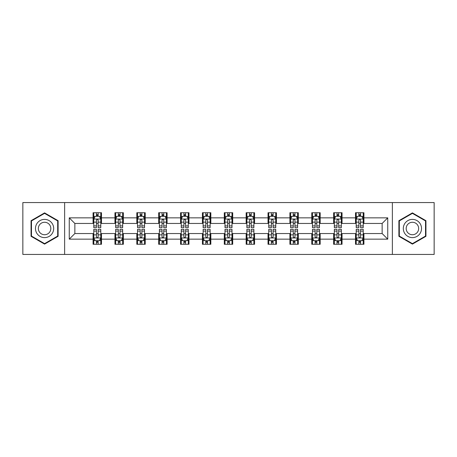 <?xml version="1.0" encoding="UTF-8"?>
<svg xmlns="http://www.w3.org/2000/svg" width="457" height="457" viewBox="0 0 457 457"><rect width="100%" height="100%" fill="white"/><g stroke="black" fill="none" stroke-linecap="round" stroke-linejoin="round"><path stroke-width="0.69" d="M392.374 254.435L434.15 254.435L434.15 202.565L392.374 202.565L392.374 254.435L64.626 254.435L64.626 202.565L22.85 202.565L22.85 254.435L64.626 254.435M392.374 202.565L64.626 202.565M363.921 217.846L363.921 212.728L355.506 212.728L355.506 217.846L342.047 217.846L342.047 212.728L333.639 212.728L333.639 217.846L320.18 217.846L320.18 212.728L311.771 212.728L311.771 217.846L298.312 217.846L298.312 212.728L289.898 212.728L289.898 217.846L276.445 217.846L276.445 212.728L268.031 212.728L268.031 217.846L254.572 217.846L254.572 212.728L246.163 212.728L246.163 217.846L232.704 217.846L232.704 212.728L224.296 212.728L224.296 217.846L210.837 217.846L210.837 212.728L202.428 212.728L202.428 217.846L188.97 217.846L188.97 212.728L180.555 212.728L180.555 217.846L167.102 217.846L167.102 212.728L158.688 212.728L158.688 217.846L145.229 217.846L145.229 212.728L136.82 212.728L136.82 217.846L123.361 217.846L123.361 212.728L114.953 212.728L114.953 217.846L101.494 217.846L101.494 212.728L93.079 212.728L93.079 217.846L69.253 217.846L69.253 239.154L74.857 233.544L93.079 233.544L93.079 244.272L101.494 244.272L101.494 233.544L114.953 233.544L114.953 244.272L123.361 244.272L123.361 233.544L136.82 233.544L136.82 244.272L145.229 244.272L145.229 233.544L158.688 233.544L158.688 244.272L167.102 244.272L167.102 233.544L180.555 233.544L180.555 244.272L188.97 244.272L188.97 233.544L202.428 233.544L202.428 244.272L210.837 244.272L210.837 233.544L224.296 233.544L224.296 244.272L232.704 244.272L232.704 233.544L246.163 233.544L246.163 244.272L254.572 244.272L254.572 233.544L268.031 233.544L268.031 244.272L276.445 244.272L276.445 233.544L289.898 233.544L289.898 244.272L298.312 244.272L298.312 233.544L311.771 233.544L311.771 244.272L320.18 244.272L320.18 233.544L333.639 233.544L333.639 244.272L342.047 244.272L342.047 233.544L355.506 233.544L355.506 244.272L363.921 244.272L363.921 233.544L382.143 233.544L382.143 223.456L363.921 223.456L363.921 217.846L387.747 217.846L387.747 239.154L363.921 239.154M355.506 239.154L342.047 239.154M333.639 239.154L320.18 239.154M311.771 239.154L298.312 239.154M289.898 239.154L276.445 239.154M268.031 239.154L254.572 239.154M246.163 239.154L232.704 239.154M224.296 239.154L210.837 239.154M202.428 239.154L188.97 239.154M180.555 239.154L167.102 239.154M158.688 239.154L145.229 239.154M136.82 239.154L123.361 239.154M114.953 239.154L101.494 239.154M93.079 239.154L69.253 239.154M355.506 217.846L355.506 223.456L342.047 223.456L342.047 217.846M333.639 217.846L333.639 223.456L320.18 223.456L320.18 217.846M311.771 217.846L311.771 223.456L298.312 223.456L298.312 217.846M289.898 217.846L289.898 223.456L276.445 223.456L276.445 217.846M268.031 217.846L268.031 223.456L254.572 223.456L254.572 217.846M246.163 217.846L246.163 223.456L232.704 223.456L232.704 217.846M224.296 217.846L224.296 223.456L210.837 223.456L210.837 217.846M202.428 217.846L202.428 223.456L188.97 223.456L188.97 217.846M180.555 217.846L180.555 223.456L167.102 223.456L167.102 217.846M158.688 217.846L158.688 223.456L145.229 223.456L145.229 217.846M136.82 217.846L136.82 223.456L123.361 223.456L123.361 217.846M114.953 217.846L114.953 223.456L101.494 223.456L101.494 217.846M93.079 217.846L93.079 223.456L74.857 223.456L69.253 217.846M74.857 223.456L74.857 233.544M387.747 239.154L382.143 233.544M382.143 223.456L387.747 217.846M93.079 216.235L93.782 216.235M96.444 216.235L98.129 216.235M100.791 216.235L101.494 216.235M93.079 223.313L93.782 223.313M96.444 223.313L98.129 223.313M100.791 223.313L101.494 223.313M93.079 233.687L93.782 233.687M96.444 233.687L98.129 233.687M100.791 233.687L101.494 233.687M93.079 240.765L93.782 240.765M96.444 240.765L98.129 240.765M100.791 240.765L101.494 240.765M114.953 233.687L115.65 233.687M118.317 233.687L119.997 233.687M122.659 233.687L123.361 233.687M114.953 240.765L115.65 240.765M118.317 240.765L119.997 240.765M122.659 240.765L123.361 240.765M114.953 216.235L115.65 216.235M118.317 216.235L119.997 216.235M122.659 216.235L123.361 216.235M114.953 223.313L115.65 223.313M118.317 223.313L119.997 223.313M122.659 223.313L123.361 223.313M136.82 233.687L137.523 233.687M140.185 233.687L141.864 233.687M144.532 233.687L145.229 233.687M136.82 240.765L137.523 240.765M140.185 240.765L141.864 240.765M144.532 240.765L145.229 240.765M136.82 216.235L137.523 216.235M140.185 216.235L141.864 216.235M144.532 216.235L145.229 216.235M136.82 223.313L137.523 223.313M140.185 223.313L141.864 223.313M144.532 223.313L145.229 223.313M158.688 233.687L159.39 233.687M162.052 233.687L163.737 233.687M166.399 233.687L167.102 233.687M158.688 240.765L159.39 240.765M162.052 240.765L163.737 240.765M166.399 240.765L167.102 240.765M158.688 216.235L159.39 216.235M162.052 216.235L163.737 216.235M166.399 216.235L167.102 216.235M158.688 223.313L159.39 223.313M162.052 223.313L163.737 223.313M166.399 223.313L167.102 223.313M180.555 233.687L181.258 233.687M183.92 233.687L185.605 233.687M188.267 233.687L188.97 233.687M180.555 240.765L181.258 240.765M183.92 240.765L185.605 240.765M188.267 240.765L188.97 240.765M180.555 216.235L181.258 216.235M183.92 216.235L185.605 216.235M188.267 216.235L188.97 216.235M180.555 223.313L181.258 223.313M183.92 223.313L185.605 223.313M188.267 223.313L188.97 223.313M202.428 233.687L203.125 233.687M205.793 233.687L207.472 233.687M210.134 233.687L210.837 233.687M202.428 240.765L203.125 240.765M205.793 240.765L207.472 240.765M210.134 240.765L210.837 240.765M202.428 216.235L203.125 216.235M205.793 216.235L207.472 216.235M210.134 216.235L210.837 216.235M202.428 223.313L203.125 223.313M205.793 223.313L207.472 223.313M210.134 223.313L210.837 223.313M224.296 233.687L224.998 233.687M227.66 233.687L229.34 233.687M232.002 233.687L232.704 233.687M224.296 240.765L224.998 240.765M227.66 240.765L229.34 240.765M232.002 240.765L232.704 240.765M224.296 216.235L224.998 216.235M227.66 216.235L229.34 216.235M232.002 216.235L232.704 216.235M224.296 223.313L224.998 223.313M227.66 223.313L229.34 223.313M232.002 223.313L232.704 223.313M246.163 233.687L246.866 233.687M249.528 233.687L251.207 233.687M253.875 233.687L254.572 233.687M246.163 240.765L246.866 240.765M249.528 240.765L251.207 240.765M253.875 240.765L254.572 240.765M246.163 216.235L246.866 216.235M249.528 216.235L251.207 216.235M253.875 216.235L254.572 216.235M246.163 223.313L246.866 223.313M249.528 223.313L251.207 223.313M253.875 223.313L254.572 223.313M268.031 233.687L268.733 233.687M271.395 233.687L273.08 233.687M275.742 233.687L276.445 233.687M268.031 240.765L268.733 240.765M271.395 240.765L273.08 240.765M275.742 240.765L276.445 240.765M268.031 216.235L268.733 216.235M271.395 216.235L273.08 216.235M275.742 216.235L276.445 216.235M268.031 223.313L268.733 223.313M271.395 223.313L273.08 223.313M275.742 223.313L276.445 223.313M289.898 233.687L290.601 233.687M293.263 233.687L294.948 233.687M297.61 233.687L298.312 233.687M289.898 240.765L290.601 240.765M293.263 240.765L294.948 240.765M297.61 240.765L298.312 240.765M289.898 216.235L290.601 216.235M293.263 216.235L294.948 216.235M297.61 216.235L298.312 216.235M289.898 223.313L290.601 223.313M293.263 223.313L294.948 223.313M297.61 223.313L298.312 223.313M311.771 233.687L312.468 233.687M315.136 233.687L316.815 233.687M319.477 233.687L320.18 233.687M311.771 240.765L312.468 240.765M315.136 240.765L316.815 240.765M319.477 240.765L320.18 240.765M311.771 216.235L312.468 216.235M315.136 216.235L316.815 216.235M319.477 216.235L320.18 216.235M311.771 223.313L312.468 223.313M315.136 223.313L316.815 223.313M319.477 223.313L320.18 223.313M333.639 233.687L334.341 233.687M337.003 233.687L338.683 233.687M341.35 233.687L342.047 233.687M333.639 240.765L334.341 240.765M337.003 240.765L338.683 240.765M341.35 240.765L342.047 240.765M333.639 216.235L334.341 216.235M337.003 216.235L338.683 216.235M341.35 216.235L342.047 216.235M333.639 223.313L334.341 223.313M337.003 223.313L338.683 223.313M341.35 223.313L342.047 223.313M355.506 233.687L356.209 233.687M358.871 233.687L360.556 233.687M363.218 233.687L363.921 233.687M355.506 240.765L356.209 240.765M358.871 240.765L360.556 240.765M363.218 240.765L363.921 240.765M355.506 216.235L356.209 216.235M358.871 216.235L360.556 216.235M363.218 216.235L363.921 216.235M355.506 223.313L356.209 223.313M358.871 223.313L360.556 223.313M363.218 223.313L363.921 223.313M44.58 244.118L58.108 236.309L58.108 220.691L44.58 212.882L31.053 220.691L31.053 236.309L44.58 244.118M425.947 220.691L412.42 212.882L398.892 220.691L398.892 236.309L412.42 244.118L425.947 236.309L425.947 220.691M98.129 214.55L96.444 214.55M100.791 225.901L98.129 225.901L98.129 227.66L100.791 227.66L100.791 219.109L99.392 216.304L95.187 216.304L93.782 219.109L93.782 227.66L96.444 227.66L96.444 225.901L93.782 225.901M93.782 219.109L93.782 212.728M100.791 219.109L100.791 212.728M96.444 216.304L96.444 212.728M98.129 212.728L98.129 216.304M98.129 225.901L98.129 220.16C97.57 219.08 97.01 219.08 96.444 220.16L96.444 225.901M96.444 242.45L98.129 242.45M93.782 231.099L96.444 231.099L96.444 229.34L93.782 229.34L93.782 237.891L95.187 240.696L99.392 240.696L100.791 237.891L100.791 229.34L98.129 229.34L98.129 231.099L100.791 231.099M100.791 237.891L100.791 244.272M93.782 237.891L93.782 244.272M98.129 240.696L98.129 244.272M96.444 244.272L96.444 240.696M96.444 231.099L96.444 236.84C97.004 237.92 97.57 237.92 98.129 236.84L98.129 231.099M52.469 233.059A9.111 9.111 0 0 0 49.133 220.611A9.111 9.111 0 0 0 36.686 223.941A9.111 9.111 0 0 0 40.022 236.389A9.111 9.111 0 0 0 52.469 233.059M49.979 231.619A6.238 6.238 0 0 0 47.699 223.096A6.238 6.238 0 0 0 39.176 225.381A6.238 6.238 0 0 0 41.461 233.904A6.238 6.238 0 0 0 49.979 231.619M31.47 236.069L31.47 220.931L44.58 213.368L57.685 220.931L57.685 236.069L44.58 243.632L31.47 236.069M412.42 219.389A9.111 9.111 0 0 0 403.308 228.5A9.111 9.111 0 0 0 412.42 237.611A9.111 9.111 0 0 0 421.531 228.5A9.111 9.111 0 0 0 412.42 219.389M412.42 222.262A6.238 6.238 0 0 0 406.182 228.5A6.238 6.238 0 0 0 412.42 234.738A6.238 6.238 0 0 0 418.658 228.5A6.238 6.238 0 0 0 412.42 222.262M425.53 236.069L412.42 243.632L399.315 236.069L399.315 220.931L412.42 213.368L425.53 220.931L425.53 236.069M119.997 214.55L118.317 214.55M122.659 225.901L119.997 225.901L119.997 227.66L122.659 227.66L122.659 219.109L121.259 216.304L117.055 216.304L115.65 219.109L115.65 227.66L118.317 227.66L118.317 225.901L115.65 225.901M115.65 219.109L115.65 212.728M122.659 219.109L122.659 212.728M118.317 216.304L118.317 212.728M119.997 212.728L119.997 216.304M119.997 225.901L119.997 220.16C119.437 219.08 118.877 219.08 118.317 220.16L118.317 225.901M141.864 214.55L140.185 214.55M144.532 225.901L141.864 225.901L141.864 227.66L144.532 227.66L144.532 219.109L143.127 216.304L138.922 216.304L137.523 219.109L137.523 227.66L140.185 227.66L140.185 225.901L137.523 225.901M137.523 219.109L137.523 212.728M144.532 219.109L144.532 212.728M140.185 216.304L140.185 212.728M141.864 212.728L141.864 216.304M141.864 225.901L141.864 220.16C141.304 219.08 140.745 219.08 140.185 220.16L140.185 225.901M118.317 242.45L119.997 242.45M115.65 231.099L118.317 231.099L118.317 229.34L115.65 229.34L115.65 237.891L117.055 240.696L121.259 240.696L122.659 237.891L122.659 229.34L119.997 229.34L119.997 231.099L122.659 231.099M122.659 237.891L122.659 244.272M115.65 237.891L115.65 244.272M119.997 240.696L119.997 244.272M118.317 244.272L118.317 240.696M118.317 231.099L118.317 236.84C118.877 237.92 119.437 237.92 119.997 236.84L119.997 231.099M140.185 242.45L141.864 242.45M137.523 231.099L140.185 231.099L140.185 229.34L137.523 229.34L137.523 237.891L138.922 240.696L143.127 240.696L144.532 237.891L144.532 229.34L141.864 229.34L141.864 231.099L144.532 231.099M144.532 237.891L144.532 244.272M137.523 237.891L137.523 244.272M141.864 240.696L141.864 244.272M140.185 244.272L140.185 240.696M140.185 231.099L140.185 236.84C140.745 237.92 141.304 237.92 141.864 236.84L141.864 231.099M163.737 214.55L162.052 214.55M166.399 225.901L163.737 225.901L163.737 227.66L166.399 227.66L166.399 219.109L164.994 216.304L160.79 216.304L159.39 219.109L159.39 227.66L162.052 227.66L162.052 225.901L159.39 225.901M159.39 219.109L159.39 212.728M166.399 219.109L166.399 212.728M162.052 216.304L162.052 212.728M163.737 212.728L163.737 216.304M163.737 225.901L163.737 220.16C163.178 219.08 162.612 219.08 162.052 220.16L162.052 225.901M185.605 214.55L183.92 214.55M188.267 225.901L185.605 225.901L185.605 227.66L188.267 227.66L188.267 219.109L186.867 216.304L182.657 216.304L181.258 219.109L181.258 227.66L183.92 227.66L183.92 225.901L181.258 225.901M181.258 219.109L181.258 212.728M188.267 219.109L188.267 212.728M183.92 216.304L183.92 212.728M185.605 212.728L185.605 216.304M185.605 225.901L185.605 220.16C185.045 219.08 184.485 219.08 183.92 220.16L183.92 225.901M207.472 214.55L205.793 214.55M210.134 225.901L207.472 225.901L207.472 227.66L210.134 227.66L210.134 219.109L208.735 216.304L204.53 216.304L203.125 219.109L203.125 227.66L205.793 227.66L205.793 225.901L203.125 225.901M203.125 219.109L203.125 212.728M210.134 219.109L210.134 212.728M205.793 216.304L205.793 212.728M207.472 212.728L207.472 216.304M207.472 225.901L207.472 220.16C206.912 219.08 206.353 219.08 205.793 220.16L205.793 225.901M162.052 242.45L163.737 242.45M159.39 231.099L162.052 231.099L162.052 229.34L159.39 229.34L159.39 237.891L160.79 240.696L164.994 240.696L166.399 237.891L166.399 229.34L163.737 229.34L163.737 231.099L166.399 231.099M166.399 237.891L166.399 244.272M159.39 237.891L159.39 244.272M163.737 240.696L163.737 244.272M162.052 244.272L162.052 240.696M162.052 231.099L162.052 236.84C162.612 237.92 163.172 237.92 163.737 236.84L163.737 231.099M183.92 242.45L185.605 242.45M181.258 231.099L183.92 231.099L183.92 229.34L181.258 229.34L181.258 237.891L182.657 240.696L186.867 240.696L188.267 237.891L188.267 229.34L185.605 229.34L185.605 231.099L188.267 231.099M188.267 237.891L188.267 244.272M181.258 237.891L181.258 244.272M185.605 240.696L185.605 244.272M183.92 244.272L183.92 240.696M183.92 231.099L183.92 236.84C184.479 237.92 185.045 237.92 185.605 236.84L185.605 231.099M205.793 242.45L207.472 242.45M203.125 231.099L205.793 231.099L205.793 229.34L203.125 229.34L203.125 237.891L204.53 240.696L208.735 240.696L210.134 237.891L210.134 229.34L207.472 229.34L207.472 231.099L210.134 231.099M210.134 237.891L210.134 244.272M203.125 237.891L203.125 244.272M207.472 240.696L207.472 244.272M205.793 244.272L205.793 240.696M205.793 231.099L205.793 236.84C206.353 237.92 206.912 237.92 207.472 236.84L207.472 231.099M227.66 242.45L229.34 242.45M224.998 231.099L227.66 231.099L227.66 229.34L224.998 229.34L224.998 237.891L226.398 240.696L230.602 240.696L232.002 237.891L232.002 229.34L229.34 229.34L229.34 231.099L232.002 231.099M232.002 237.891L232.002 244.272M224.998 237.891L224.998 244.272M229.34 240.696L229.34 244.272M227.66 244.272L227.66 240.696M227.66 231.099L227.66 236.84C228.22 237.92 228.78 237.92 229.34 236.84L229.34 231.099M249.528 242.45L251.207 242.45M246.866 231.099L249.528 231.099L249.528 229.34L246.866 229.34L246.866 237.891L248.265 240.696L252.47 240.696L253.875 237.891L253.875 229.34L251.207 229.34L251.207 231.099L253.875 231.099M253.875 237.891L253.875 244.272M246.866 237.891L246.866 244.272M251.207 240.696L251.207 244.272M249.528 244.272L249.528 240.696M249.528 231.099L249.528 236.84C250.088 237.92 250.647 237.92 251.207 236.84L251.207 231.099M271.395 242.45L273.08 242.45M268.733 231.099L271.395 231.099L271.395 229.34L268.733 229.34L268.733 237.891L270.133 240.696L274.343 240.696L275.742 237.891L275.742 229.34L273.08 229.34L273.08 231.099L275.742 231.099M275.742 237.891L275.742 244.272M268.733 237.891L268.733 244.272M273.08 240.696L273.08 244.272M271.395 244.272L271.395 240.696M271.395 231.099L271.395 236.84C271.955 237.92 272.515 237.92 273.08 236.84L273.08 231.099M293.263 242.45L294.948 242.45M290.601 231.099L293.263 231.099L293.263 229.34L290.601 229.34L290.601 237.891L292.006 240.696L296.21 240.696L297.61 237.891L297.61 229.34L294.948 229.34L294.948 231.099L297.61 231.099M297.61 237.891L297.61 244.272M290.601 237.891L290.601 244.272M294.948 240.696L294.948 244.272M293.263 244.272L293.263 240.696M293.263 231.099L293.263 236.84C293.822 237.92 294.388 237.92 294.948 236.84L294.948 231.099M315.136 242.45L316.815 242.45M312.468 231.099L315.136 231.099L315.136 229.34L312.468 229.34L312.468 237.891L313.873 240.696L318.078 240.696L319.477 237.891L319.477 229.34L316.815 229.34L316.815 231.099L319.477 231.099M319.477 237.891L319.477 244.272M312.468 237.891L312.468 244.272M316.815 240.696L316.815 244.272M315.136 244.272L315.136 240.696M315.136 231.099L315.136 236.84C315.696 237.92 316.255 237.92 316.815 236.84L316.815 231.099M337.003 242.45L338.683 242.45M334.341 231.099L337.003 231.099L337.003 229.34L334.341 229.34L334.341 237.891L335.741 240.696L339.945 240.696L341.35 237.891L341.35 229.34L338.683 229.34L338.683 231.099L341.35 231.099M341.35 237.891L341.35 244.272M334.341 237.891L334.341 244.272M338.683 240.696L338.683 244.272M337.003 244.272L337.003 240.696M337.003 231.099L337.003 236.84C337.563 237.92 338.123 237.92 338.683 236.84L338.683 231.099M229.34 214.55L227.66 214.55M232.002 225.901L229.34 225.901L229.34 227.66L232.002 227.66L232.002 219.109L230.602 216.304L226.398 216.304L224.998 219.109L224.998 227.66L227.66 227.66L227.66 225.901L224.998 225.901M224.998 219.109L224.998 212.728M232.002 219.109L232.002 212.728M227.66 216.304L227.66 212.728M229.34 212.728L229.34 216.304M229.34 225.901L229.34 220.16C228.78 219.08 228.22 219.08 227.66 220.16L227.66 225.901M251.207 214.55L249.528 214.55M253.875 225.901L251.207 225.901L251.207 227.66L253.875 227.66L253.875 219.109L252.47 216.304L248.265 216.304L246.866 219.109L246.866 227.66L249.528 227.66L249.528 225.901L246.866 225.901M246.866 219.109L246.866 212.728M253.875 219.109L253.875 212.728M249.528 216.304L249.528 212.728M251.207 212.728L251.207 216.304M251.207 225.901L251.207 220.16C250.647 219.08 250.088 219.08 249.528 220.16L249.528 225.901M273.08 214.55L271.395 214.55M275.742 225.901L273.08 225.901L273.08 227.66L275.742 227.66L275.742 219.109L274.343 216.304L270.133 216.304L268.733 219.109L268.733 227.66L271.395 227.66L271.395 225.901L268.733 225.901M268.733 219.109L268.733 212.728M275.742 219.109L275.742 212.728M271.395 216.304L271.395 212.728M273.08 212.728L273.08 216.304M273.08 225.901L273.08 220.16C272.521 219.08 271.955 219.08 271.395 220.16L271.395 225.901M294.948 214.55L293.263 214.55M297.61 225.901L294.948 225.901L294.948 227.66L297.61 227.66L297.61 219.109L296.21 216.304L292.006 216.304L290.601 219.109L290.601 227.66L293.263 227.66L293.263 225.901L290.601 225.901M290.601 219.109L290.601 212.728M297.61 219.109L297.61 212.728M293.263 216.304L293.263 212.728M294.948 212.728L294.948 216.304M294.948 225.901L294.948 220.16C294.388 219.08 293.828 219.08 293.263 220.16L293.263 225.901M316.815 214.55L315.136 214.55M319.477 225.901L316.815 225.901L316.815 227.66L319.477 227.66L319.477 219.109L318.078 216.304L313.873 216.304L312.468 219.109L312.468 227.66L315.136 227.66L315.136 225.901L312.468 225.901M312.468 219.109L312.468 212.728M319.477 219.109L319.477 212.728M315.136 216.304L315.136 212.728M316.815 212.728L316.815 216.304M316.815 225.901L316.815 220.16C316.255 219.08 315.696 219.08 315.136 220.16L315.136 225.901M338.683 214.55L337.003 214.55M341.35 225.901L338.683 225.901L338.683 227.66L341.35 227.66L341.35 219.109L339.945 216.304L335.741 216.304L334.341 219.109L334.341 227.66L337.003 227.66L337.003 225.901L334.341 225.901M334.341 219.109L334.341 212.728M341.35 219.109L341.35 212.728M337.003 216.304L337.003 212.728M338.683 212.728L338.683 216.304M338.683 225.901L338.683 220.16C338.123 219.08 337.563 219.08 337.003 220.16L337.003 225.901M360.556 214.55L358.871 214.55M363.218 225.901L360.556 225.901L360.556 227.66L363.218 227.66L363.218 219.109L361.813 216.304L357.608 216.304L356.209 219.109L356.209 227.66L358.871 227.66L358.871 225.901L356.209 225.901M356.209 219.109L356.209 212.728M363.218 219.109L363.218 212.728M358.871 216.304L358.871 212.728M360.556 212.728L360.556 216.304M360.556 225.901L360.556 220.16C359.996 219.08 359.431 219.08 358.871 220.16L358.871 225.901M358.871 242.45L360.556 242.45M356.209 231.099L358.871 231.099L358.871 229.34L356.209 229.34L356.209 237.891L357.608 240.696L361.813 240.696L363.218 237.891L363.218 229.34L360.556 229.34L360.556 231.099L363.218 231.099M363.218 237.891L363.218 244.272M356.209 237.891L356.209 244.272M360.556 240.696L360.556 244.272M358.871 244.272L358.871 240.696M358.871 231.099L358.871 236.84C359.431 237.92 359.99 237.92 360.556 236.84L360.556 231.099M100.757 219.04L93.816 219.04M93.782 216.469L95.102 216.469M99.472 216.469L100.791 216.469M96.444 222.142L93.782 222.142M100.791 222.142L98.129 222.142M98.129 215.441L96.444 215.441M93.816 237.96L100.757 237.96M100.791 240.531L99.472 240.531M95.102 240.531L93.782 240.531M98.129 234.858L100.791 234.858M93.782 234.858L96.444 234.858M96.444 241.559L98.129 241.559M122.625 219.04L115.69 219.04M115.65 216.469L116.969 216.469M121.345 216.469L122.659 216.469M118.317 222.142L115.65 222.142M122.659 222.142L119.997 222.142M119.997 215.441L118.317 215.441M144.492 219.04L137.557 219.04M137.523 216.469L138.837 216.469M143.212 216.469L144.532 216.469M140.185 222.142L137.523 222.142M144.532 222.142L141.864 222.142M141.864 215.441L140.185 215.441M115.69 237.96L122.625 237.96M122.659 240.531L121.345 240.531M116.969 240.531L115.65 240.531M119.997 234.858L122.659 234.858M115.65 234.858L118.317 234.858M118.317 241.559L119.997 241.559M137.557 237.96L144.492 237.96M144.532 240.531L143.212 240.531M138.837 240.531L137.523 240.531M141.864 234.858L144.532 234.858M137.523 234.858L140.185 234.858M140.185 241.559L141.864 241.559M166.365 219.04L159.424 219.04M159.39 216.469L160.71 216.469M165.08 216.469L166.399 216.469M162.052 222.142L159.39 222.142M166.399 222.142L163.737 222.142M163.737 215.441L162.052 215.441M188.233 219.04L181.292 219.04M181.258 216.469L182.577 216.469M186.947 216.469L188.267 216.469M183.92 222.142L181.258 222.142M188.267 222.142L185.605 222.142M185.605 215.441L183.92 215.441M210.1 219.04L203.159 219.04M203.125 216.469L204.445 216.469M208.82 216.469L210.134 216.469M205.793 222.142L203.125 222.142M210.134 222.142L207.472 222.142M207.472 215.441L205.793 215.441M159.424 237.96L166.365 237.96M166.399 240.531L165.08 240.531M160.71 240.531L159.39 240.531M163.737 234.858L166.399 234.858M159.39 234.858L162.052 234.858M162.052 241.559L163.737 241.559M181.292 237.96L188.233 237.96M188.267 240.531L186.947 240.531M182.577 240.531L181.258 240.531M185.605 234.858L188.267 234.858M181.258 234.858L183.92 234.858M183.92 241.559L185.605 241.559M203.159 237.96L210.1 237.96M210.134 240.531L208.82 240.531M204.445 240.531L203.125 240.531M207.472 234.858L210.134 234.858M203.125 234.858L205.793 234.858M205.793 241.559L207.472 241.559M225.033 237.96L231.967 237.96M232.002 240.531L230.688 240.531M226.312 240.531L224.998 240.531M229.34 234.858L232.002 234.858M224.998 234.858L227.66 234.858M227.66 241.559L229.34 241.559M246.9 237.96L253.841 237.96M253.875 240.531L252.555 240.531M248.18 240.531L246.866 240.531M251.207 234.858L253.875 234.858M246.866 234.858L249.528 234.858M249.528 241.559L251.207 241.559M268.767 237.96L275.708 237.96M275.742 240.531L274.423 240.531M270.053 240.531L268.733 240.531M273.08 234.858L275.742 234.858M268.733 234.858L271.395 234.858M271.395 241.559L273.08 241.559M290.635 237.96L297.576 237.96M297.61 240.531L296.29 240.531M291.92 240.531L290.601 240.531M294.948 234.858L297.61 234.858M290.601 234.858L293.263 234.858M293.263 241.559L294.948 241.559M312.508 237.96L319.443 237.96M319.477 240.531L318.163 240.531M313.788 240.531L312.468 240.531M316.815 234.858L319.477 234.858M312.468 234.858L315.136 234.858M315.136 241.559L316.815 241.559M334.375 237.96L341.31 237.96M341.35 240.531L340.031 240.531M335.655 240.531L334.341 240.531M338.683 234.858L341.35 234.858M334.341 234.858L337.003 234.858M337.003 241.559L338.683 241.559M231.967 219.04L225.033 219.04M224.998 216.469L226.312 216.469M230.688 216.469L232.002 216.469M227.66 222.142L224.998 222.142M232.002 222.142L229.34 222.142M229.34 215.441L227.66 215.441M253.841 219.04L246.9 219.04M246.866 216.469L248.18 216.469M252.555 216.469L253.875 216.469M249.528 222.142L246.866 222.142M253.875 222.142L251.207 222.142M251.207 215.441L249.528 215.441M275.708 219.04L268.767 219.04M268.733 216.469L270.053 216.469M274.423 216.469L275.742 216.469M271.395 222.142L268.733 222.142M275.742 222.142L273.08 222.142M273.08 215.441L271.395 215.441M297.576 219.04L290.635 219.04M290.601 216.469L291.92 216.469M296.29 216.469L297.61 216.469M293.263 222.142L290.601 222.142M297.61 222.142L294.948 222.142M294.948 215.441L293.263 215.441M319.443 219.04L312.508 219.04M312.468 216.469L313.788 216.469M318.163 216.469L319.477 216.469M315.136 222.142L312.468 222.142M319.477 222.142L316.815 222.142M316.815 215.441L315.136 215.441M341.31 219.04L334.375 219.04M334.341 216.469L335.655 216.469M340.031 216.469L341.35 216.469M337.003 222.142L334.341 222.142M341.35 222.142L338.683 222.142M338.683 215.441L337.003 215.441M363.184 219.04L356.243 219.04M356.209 216.469L357.528 216.469M361.898 216.469L363.218 216.469M358.871 222.142L356.209 222.142M363.218 222.142L360.556 222.142M360.556 215.441L358.871 215.441M356.243 237.96L363.184 237.96M363.218 240.531L361.898 240.531M357.528 240.531L356.209 240.531M360.556 234.858L363.218 234.858M356.209 234.858L358.871 234.858M358.871 241.559L360.556 241.559"/></g></svg>
